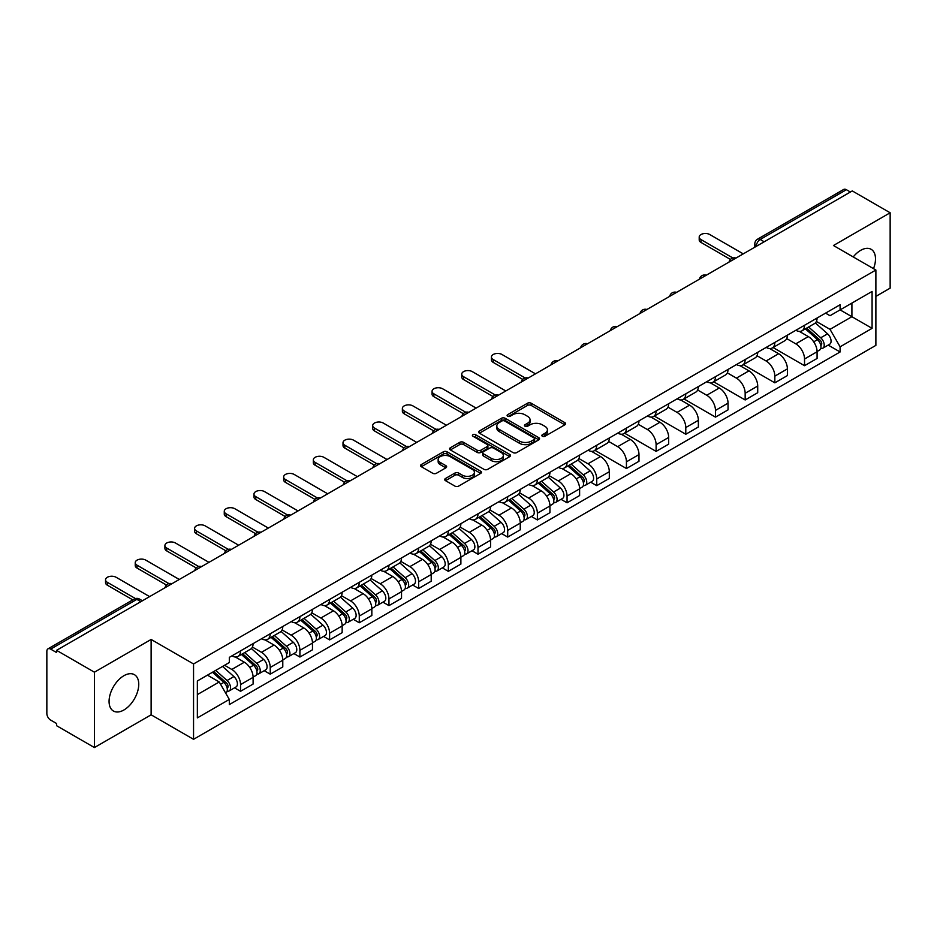 <?xml version="1.0" encoding="UTF-8"?>
<svg xmlns="http://www.w3.org/2000/svg" width="937" height="937" viewBox="0 0 937 937"><rect width="100%" height="100%" fill="white"/><g stroke="black" fill="none" stroke-linecap="round" stroke-linejoin="round"><path stroke-width="1.41" d="M542.382 436.255A1.851 1.066 0 0 0 544.994 436.255L564.835 424.801A2.647 1.523 0 0 0 565.608 423.723A2.647 1.523 0 0 0 564.835 422.646L531.22 403.238A2.647 1.523 0 0 0 527.484 403.238L507.643 414.693A1.851 1.066 0 0 0 507.104 415.442A1.851 1.066 0 0 0 507.643 416.204A1.851 1.066 0 0 0 510.255 416.204L512.82 414.716A8.456 4.884 0 0 1 524.779 414.716L527.578 416.333A8.456 4.884 0 0 1 530.049 419.788A8.456 4.884 0 0 1 527.578 423.243L525.013 424.719A1.851 1.066 0 0 0 524.474 425.48A1.851 1.066 0 0 0 525.013 426.23A1.851 1.066 0 0 0 527.625 426.23L530.19 424.742A8.456 4.884 0 0 1 542.148 424.742L544.947 426.358A8.456 4.884 0 0 1 547.419 429.814A8.456 4.884 0 0 1 544.947 433.269L542.382 434.745A1.851 1.066 0 0 0 541.844 435.506A1.851 1.066 0 0 0 542.382 436.255L542.382 434.745M123.907 709.988A20.989 12.122 120 0 0 137.622 691.483A20.989 12.122 120 0 0 134.401 674.663A20.989 12.122 120 0 0 123.907 675.706A20.989 12.122 120 0 0 110.203 694.2A20.989 12.122 120 0 0 113.412 711.019A20.989 12.122 120 0 0 123.907 709.988M873.507 268.65A20.989 12.122 120 0 0 871.152 249.312A20.989 12.122 120 0 0 860.658 250.355A20.989 12.122 120 0 0 853.232 256.937M445.497 478.502A2.647 1.523 0 0 0 444.724 479.58A2.647 1.523 0 0 0 445.497 480.658L454.925 486.104A2.647 1.523 0 0 0 458.661 486.104L480.704 473.372A2.647 1.523 0 0 0 481.477 472.295A2.647 1.523 0 0 0 480.704 471.217L447.078 451.81A2.647 1.523 0 0 0 443.342 451.81L421.31 464.541A2.647 1.523 0 0 0 420.537 465.619A2.647 1.523 0 0 0 421.31 466.696L432.707 473.267A2.647 1.523 0 0 0 436.431 473.267L445.871 467.821A2.647 1.523 0 0 0 446.644 466.743A2.647 1.523 0 0 0 445.871 465.666L440.214 462.409A7.063 4.076 0 0 1 438.153 459.517A7.063 4.076 0 0 1 442.51 455.757A7.063 4.076 0 0 1 450.205 456.635L472.342 469.414A7.063 4.076 0 0 1 474.415 472.295A7.063 4.076 0 0 1 470.046 476.066A7.063 4.076 0 0 1 462.351 475.188L458.661 473.056A2.647 1.523 0 0 0 454.925 473.056L445.497 478.502L445.497 480.658M193.549 663.958L151.126 639.456L94.414 672.192L56.56 650.337L852.283 190.925L890.15 212.781L833.45 245.517L875.884 270.02L193.549 663.958L193.549 739.316L875.884 345.378L875.884 270.02M513.007 452.571A2.647 1.523 0 0 0 516.744 452.571L538.787 439.84A2.647 1.523 0 0 0 539.56 438.762A2.647 1.523 0 0 0 538.787 437.684L505.172 418.277A2.647 1.523 0 0 0 501.436 418.277L479.393 430.997A2.647 1.523 0 0 0 478.62 432.074A2.647 1.523 0 0 0 479.393 433.152L513.007 452.571M473.689 436.654A1.851 1.066 0 0 1 475.563 436.923L509.705 456.635L487.708 469.332A2.647 1.523 0 0 1 483.972 469.332L450.346 449.924L450.346 447.769A2.647 1.523 0 0 0 449.573 448.846A2.647 1.523 0 0 0 450.346 449.924M450.346 447.769L459.786 442.323A2.647 1.523 0 0 1 463.522 442.323L477.156 450.193A2.647 1.523 0 0 0 480.892 450.193L487.146 446.586A2.647 1.523 0 0 0 487.919 445.508A2.647 1.523 0 0 0 487.146 444.431L472.951 436.232A1.851 1.066 0 0 1 472.412 435.471A1.851 1.066 0 0 1 473.548 434.487A1.851 1.066 0 0 1 475.563 434.721L509.74 454.457A2.647 1.523 0 0 1 510.513 455.534A2.647 1.523 0 0 1 509.74 456.612L509.74 454.457M94.414 672.192L94.414 747.55L56.56 725.695L56.56 723.493L50.657 720.096A5.376 3.104 -120 0 1 46.85 713.502L46.85 651.32A5.376 3.104 -120 0 1 47.963 648.861L134.155 599.094A5.376 3.104 60 0 1 136.849 599.364L50.657 649.118A5.376 3.104 -120 0 0 47.963 648.861M875.884 296.385L890.15 288.139L890.15 212.781M94.414 747.55L151.126 714.814L193.549 739.316M56.56 650.337L56.56 652.527L50.657 649.118M764.182 241.781L760.188 239.474A5.376 3.104 60 0 0 757.506 239.204L843.698 189.45A5.376 3.104 60 0 1 846.392 189.707L760.188 239.474A5.376 3.104 120 0 0 756.382 246.068L756.382 246.29M850.386 192.015L846.392 189.707M804.52 325.268A12.38 7.145 60 0 1 801.967 330.831L814.522 323.581A12.38 7.145 -120 0 0 817.087 318.018M786.705 338.597L795.771 343.844A12.38 7.145 60 0 1 804.532 359L817.087 351.75A12.38 7.145 -120 0 0 808.326 336.594L799.343 331.393M817.087 351.75L817.087 358.449L804.532 365.699L773.048 347.522M801.967 330.831A12.38 7.145 60 0 1 795.864 330.269M804.532 359L804.532 365.699M774.84 342.415A12.38 7.145 60 0 1 772.275 347.967L784.843 340.717A12.38 7.145 -120 0 0 787.396 335.165M743.357 364.657L774.84 382.835L787.396 375.585L787.396 368.885A12.38 7.145 -120 0 0 778.647 353.729L769.664 348.541M772.275 347.967A12.38 7.145 60 0 1 766.185 347.404M757.026 355.744L766.091 360.979A12.38 7.145 60 0 1 774.84 376.135L774.84 382.835M745.161 359.55A12.38 7.145 60 0 1 742.596 365.102L755.152 357.852A12.38 7.145 -120 0 0 757.717 352.3M713.678 381.804L745.161 399.97L757.717 392.72L757.717 386.021A12.38 7.145 -120 0 0 748.968 370.865L739.972 365.676M742.596 365.102A12.38 7.145 60 0 1 736.505 364.54M727.335 372.879L736.412 378.115A12.38 7.145 60 0 1 745.161 393.271L745.161 399.97M715.481 376.686A12.38 7.145 60 0 1 712.916 382.237L725.472 374.987A12.38 7.145 -120 0 0 728.037 369.436M683.998 398.939L715.481 417.117L728.037 409.867L728.037 403.156A12.38 7.145 -120 0 0 719.288 388L710.293 382.811M712.916 382.237A12.38 7.145 60 0 1 706.814 381.687M697.655 390.015L706.721 395.25A12.38 7.145 60 0 1 715.481 410.406L715.481 417.117M685.79 393.821A12.38 7.145 60 0 1 683.225 399.385L695.793 392.123A12.38 7.145 -120 0 0 698.358 386.571M654.319 416.075L685.79 434.253L698.358 427.003L698.358 420.303A12.38 7.145 -120 0 0 689.597 405.135L680.613 399.947M683.225 399.385A12.38 7.145 60 0 1 677.135 398.822M667.976 407.15L677.041 412.385A12.38 7.145 60 0 1 685.79 427.553L685.79 434.253M656.111 410.956A12.38 7.145 60 0 1 653.546 416.52L666.102 409.27A12.38 7.145 -120 0 0 668.667 403.706M624.628 433.21L656.111 451.388L668.667 444.138L668.667 437.438A12.38 7.145 -120 0 0 659.917 422.271L650.934 417.082M653.546 416.52A12.38 7.145 60 0 1 647.455 415.958M638.284 424.285L647.362 429.521A12.38 7.145 60 0 1 656.111 444.688L656.111 451.388M626.431 428.092A12.38 7.145 60 0 1 623.866 433.655L636.422 426.405A12.38 7.145 -120 0 0 638.987 420.842M594.948 450.346L626.431 468.523L638.987 461.273L638.987 454.574A12.38 7.145 -120 0 0 630.238 439.418L621.243 434.218M623.866 433.655A12.38 7.145 60 0 1 617.776 433.093M608.605 441.421L617.67 446.668A12.38 7.145 60 0 1 626.431 461.824L626.431 468.523M596.74 445.239A12.38 7.145 60 0 1 594.187 450.791L606.743 443.541A12.38 7.145 -120 0 0 609.308 437.989M590.72 482.18L596.74 485.659L609.308 478.409L609.308 471.709A12.38 7.145 -120 0 0 600.547 456.553L591.563 451.365M594.187 450.791A12.38 7.145 60 0 1 588.085 450.228M578.925 458.568L587.991 463.803A12.38 7.145 60 0 1 596.74 478.959L596.74 485.659M567.061 462.374A12.38 7.145 60 0 1 564.496 467.926L577.051 460.676A12.38 7.145 -120 0 0 579.616 455.124M561.04 499.327L567.061 502.794L579.616 495.544L579.616 488.845A12.38 7.145 -120 0 0 570.867 473.689L561.884 468.5M564.496 467.926A12.38 7.145 60 0 1 558.405 467.364M549.234 475.703L558.311 480.939A12.38 7.145 60 0 1 567.061 496.095L567.061 502.794M537.381 479.51A12.38 7.145 60 0 1 534.816 485.061L547.372 477.811A12.38 7.145 -120 0 0 549.937 472.26M531.361 516.463L537.381 519.941L549.937 512.68L549.937 505.98A12.38 7.145 -120 0 0 541.188 490.824L532.193 485.635M534.816 485.061A12.38 7.145 60 0 1 528.726 484.511M519.555 492.839L528.632 498.074A12.38 7.145 60 0 1 537.381 513.23L537.381 519.941M507.702 496.645A12.38 7.145 60 0 1 505.137 502.197L517.692 494.947A12.38 7.145 -120 0 0 520.258 489.395M501.67 533.598L507.702 537.077L520.258 529.827L520.258 523.127A12.38 7.145 -120 0 0 511.497 507.959L502.513 502.771M505.137 502.197A12.38 7.145 60 0 1 499.034 501.646M489.875 509.974L498.941 515.209A12.38 7.145 60 0 1 507.702 530.377L507.702 537.077M478.011 513.781A12.38 7.145 60 0 1 475.446 519.344L488.013 512.094A12.38 7.145 -120 0 0 490.566 506.53M471.99 550.733L478.011 554.212L490.566 546.962L490.566 540.262A12.38 7.145 -120 0 0 481.817 525.095L472.834 519.906M475.446 519.344A12.38 7.145 60 0 1 469.355 518.782M460.196 527.109L469.261 532.345A12.38 7.145 60 0 1 478.011 547.513L478.011 554.212M448.331 530.916A12.38 7.145 60 0 1 445.766 536.479L458.322 529.229A12.38 7.145 -120 0 0 460.887 523.666M442.311 567.869L448.331 571.347L460.887 564.097L460.887 557.398A12.38 7.145 -120 0 0 452.138 542.23L443.142 537.042M445.766 536.479A12.38 7.145 60 0 1 439.676 535.917M430.505 544.245L439.582 549.492A12.38 7.145 60 0 1 448.331 564.648L448.331 571.347M418.652 548.063A12.38 7.145 60 0 1 416.087 553.615L428.642 546.365A12.38 7.145 -120 0 0 431.207 540.813M412.631 585.004L418.652 588.483L431.207 581.233L431.207 574.533A12.38 7.145 -120 0 0 422.458 559.377L413.463 554.189M416.087 553.615A12.38 7.145 60 0 1 409.996 553.053M400.825 561.392L409.891 566.627A12.38 7.145 60 0 1 418.652 581.783L418.652 588.483M388.96 565.198A12.38 7.145 60 0 1 386.407 570.75L398.963 563.5A12.38 7.145 -120 0 0 401.528 557.948M382.94 602.151L388.96 605.618L401.528 598.368L401.528 591.669A12.38 7.145 -120 0 0 392.767 576.513L383.783 571.324M386.407 570.75A12.38 7.145 60 0 1 380.305 570.188M371.146 578.527L380.211 583.763A12.38 7.145 60 0 1 388.96 598.919L388.96 605.618M359.281 582.334A12.38 7.145 60 0 1 356.716 587.886L369.272 580.635A12.38 7.145 -120 0 0 371.837 575.084M353.261 619.287L359.281 622.754L371.837 615.504L371.837 608.804A12.38 7.145 -120 0 0 363.087 593.648L354.104 588.459M356.716 587.886A12.38 7.145 60 0 1 350.625 587.335M341.455 595.663L350.532 600.898A12.38 7.145 60 0 1 359.281 616.054L359.281 622.754M329.601 599.469A12.38 7.145 60 0 1 327.036 605.021L339.592 597.771A12.38 7.145 -120 0 0 342.157 592.219M323.581 636.422L329.601 639.901L342.157 632.651L342.157 625.939A12.38 7.145 -120 0 0 333.408 610.783L324.413 605.595M327.036 605.021A12.38 7.145 60 0 1 320.946 604.47M311.775 612.798L320.852 618.033A12.38 7.145 60 0 1 329.601 633.201L329.601 639.901M299.91 616.605A12.38 7.145 60 0 1 297.357 622.168L309.913 614.918A12.38 7.145 -120 0 0 312.478 609.355M293.89 653.557L299.91 657.036L312.478 649.786L312.478 643.087A12.38 7.145 -120 0 0 303.717 627.919L294.733 622.73M297.357 622.168A12.38 7.145 60 0 1 291.255 621.606M282.096 629.933L291.161 635.169A12.38 7.145 60 0 1 299.91 650.337L299.91 657.036M270.231 633.74A12.38 7.145 60 0 1 267.666 639.303L280.233 632.053A12.38 7.145 -120 0 0 282.787 626.49M264.211 670.693L270.231 674.171L282.787 666.921L282.787 660.222A12.38 7.145 -120 0 0 274.037 645.054L265.054 639.866M267.666 639.303A12.38 7.145 60 0 1 261.575 638.741M252.416 647.069L261.482 652.304A12.38 7.145 60 0 1 270.231 667.472L270.231 674.171M240.551 650.887A12.38 7.145 60 0 1 237.986 656.439L250.542 649.189A12.38 7.145 -120 0 0 253.107 643.637M234.531 687.828L240.551 691.307L253.107 684.057L253.107 677.357A12.38 7.145 -120 0 0 244.358 662.201L235.363 657.013M237.986 656.439A12.38 7.145 60 0 1 231.896 655.877M224.564 665.27L231.802 669.451A12.38 7.145 60 0 1 240.551 684.607L240.551 691.307M825.556 313.134L830.018 315.71L872.078 291.442L851.909 303.084L851.909 316.706L830.018 329.344L816.385 321.461M197.356 694.598L219.235 681.972L229.319 699.435L197.356 717.894L197.356 680.976L229.319 662.529L229.319 657.364L840.102 304.736L840.102 309.889L872.078 328.348L840.102 346.807L830.018 329.344M872.078 291.442L872.078 328.348M229.319 699.435L229.319 704.601L840.102 351.972L840.102 346.807M151.126 639.456L151.126 714.814M219.235 681.972L207.44 675.155M828.191 345.085L840.102 351.972M543.12 436.513L544.947 435.459A8.456 4.884 0 0 0 547.419 432.016L547.419 429.814M530.049 419.788L530.049 421.978A8.456 4.884 0 0 1 527.578 425.433L525.751 426.487M564.8 424.824L531.22 405.428A2.647 1.523 0 0 0 527.484 405.428L508.381 416.461M538.787 437.684L538.787 439.84L505.172 420.479A2.647 1.523 0 0 0 501.436 420.479L479.428 433.175M534.113 439.523A1.851 1.066 0 0 0 534.652 438.762A1.851 1.066 0 0 0 534.113 438.012L504.61 420.971A1.851 1.066 0 0 0 501.986 420.971L499.28 422.54A8.456 4.884 0 0 0 496.809 425.984A8.456 4.884 0 0 0 499.28 429.439L519.449 441.081A8.456 4.884 0 0 0 531.408 441.081L534.113 439.523L534.113 441.714A1.851 1.066 0 0 0 534.652 440.964L534.652 438.762M496.809 425.984L496.809 428.186A8.456 4.884 0 0 0 499.28 431.629L499.28 429.439M534.113 441.714L531.408 443.283A8.456 4.884 0 0 1 519.449 443.283L499.28 431.629M450.381 449.947L459.786 444.525L459.786 442.323M487.919 445.508L487.919 447.699A2.647 1.523 0 0 1 487.146 448.776L480.892 452.395A2.647 1.523 0 0 1 477.156 452.395L463.522 444.525A2.647 1.523 0 0 0 459.786 444.525M491.304 458.357A7.063 4.076 0 0 0 498.999 459.247A7.063 4.076 0 0 0 503.356 455.476A7.063 4.076 0 0 0 501.295 452.594L493.494 448.097A2.647 1.523 0 0 0 489.758 448.097L483.504 451.704A2.647 1.523 0 0 0 482.731 452.782A2.647 1.523 0 0 0 483.504 453.859L491.304 458.357L491.304 460.559A7.063 4.076 0 0 0 498.999 461.449A7.063 4.076 0 0 0 503.356 457.678L503.356 455.476M482.731 452.782L482.731 454.984A2.647 1.523 0 0 0 483.504 456.061L483.504 453.859M491.304 460.559L483.504 456.061M474.415 472.295L474.415 474.497A7.063 4.076 0 0 1 470.046 478.268A7.063 4.076 0 0 1 462.351 477.378L458.661 475.246A2.647 1.523 0 0 0 454.925 475.246L445.532 480.681M438.153 459.517L438.153 461.718A7.063 4.076 0 0 0 440.214 464.6L440.214 462.409M445.836 467.844L440.214 464.6M480.669 473.396L447.078 454.012A2.647 1.523 0 0 0 443.342 454.012L421.345 466.708M805.387 328.852L817.486 339.651A6.723 3.889 60 0 1 819.594 350.051L817.087 351.504M805.703 329.145L811.395 332.424M806.605 328.149L820.062 340.154A3.233 1.862 60 0 1 821.081 345.156A3.233 1.862 60 0 1 820.789 345.273M808.619 326.99L820.718 337.777A6.723 3.889 60 0 1 822.827 348.177A6.723 3.889 60 0 1 820.8 348.4M815.366 322.937L827.57 333.83A6.723 3.889 60 0 1 829.678 344.23L822.827 348.177M730.462 259.444L701.017 242.437A6.184 3.572 180 0 1 699.201 239.919L699.201 237.061A6.184 3.572 -0 0 0 701.017 239.591L732.921 258.003M743.252 253.868L709.766 234.531A6.184 3.572 -0 0 0 703.019 233.758A6.184 3.572 -0 0 0 699.201 237.061M567.916 465.947L580.015 476.746A6.723 3.889 60 0 1 582.123 487.146L579.616 488.599M568.244 466.239L573.936 469.531M569.146 465.244L582.603 477.261A3.233 1.862 60 0 1 583.61 482.25A3.233 1.862 60 0 1 583.318 482.368M571.16 464.084L583.247 474.883A6.723 3.889 60 0 1 585.367 485.284A6.723 3.889 60 0 1 583.329 485.495M577.895 460.032L590.099 470.924A6.723 3.889 60 0 1 592.207 481.325L585.367 485.284M538.236 483.094L550.335 493.881A6.723 3.889 60 0 1 552.443 504.282L549.937 505.734M538.552 483.375L544.256 486.666M539.454 482.379L552.912 494.396A3.233 1.862 60 0 1 553.931 499.386A3.233 1.862 60 0 1 553.638 499.503M541.469 481.22L553.568 492.019A6.723 3.889 60 0 1 555.676 502.419A6.723 3.889 60 0 1 553.65 502.63M548.215 477.167L560.42 488.06A6.723 3.889 60 0 1 562.528 498.461L555.676 502.419M508.557 500.229L520.656 511.016A6.723 3.889 60 0 1 522.764 521.417L520.258 522.869M508.873 500.51L514.565 503.801M509.775 499.526L523.233 511.532A3.233 1.862 60 0 1 524.251 516.521A3.233 1.862 60 0 1 523.959 516.638M511.789 498.355L523.888 509.154A6.723 3.889 60 0 1 525.997 519.555A6.723 3.889 60 0 1 523.97 519.766M518.536 494.314L530.74 505.195A6.723 3.889 60 0 1 532.848 515.596L525.997 519.555M478.877 517.365L490.965 528.152A6.723 3.889 60 0 1 493.085 538.564L490.566 540.005M479.194 517.646L484.886 520.937M480.095 516.662L493.553 528.667A3.233 1.862 60 0 1 494.56 533.668A3.233 1.862 60 0 1 494.267 533.774M482.11 515.502L494.197 526.289A6.723 3.889 60 0 1 496.317 536.69A6.723 3.889 60 0 1 494.279 536.913M488.856 511.45L501.049 522.331A6.723 3.889 60 0 1 503.169 532.743L496.317 536.69M449.186 534.5L461.285 545.299A6.723 3.889 60 0 1 463.393 555.7L460.887 557.14M449.514 534.793L455.206 538.072M450.404 533.797L463.874 545.803A3.233 1.862 60 0 1 464.881 550.804A3.233 1.862 60 0 1 464.588 550.921M452.419 532.638L464.518 543.425A6.723 3.889 60 0 1 466.626 553.826A6.723 3.889 60 0 1 464.6 554.048M459.165 528.585L471.37 539.478A6.723 3.889 60 0 1 473.478 549.878L466.626 553.826M419.507 551.635L431.606 562.434A6.723 3.889 60 0 1 433.714 572.835L431.207 574.287M419.823 551.928L425.515 555.208M420.725 550.933L434.182 562.95A3.233 1.862 60 0 1 435.201 567.939A3.233 1.862 60 0 1 434.909 568.056M422.739 549.773L434.838 560.56A6.723 3.889 60 0 1 436.947 570.961A6.723 3.889 60 0 1 434.92 571.183M429.486 545.721L441.69 556.613A6.723 3.889 60 0 1 443.798 567.014L436.947 570.961M389.827 568.771L401.914 579.57A6.723 3.889 60 0 1 404.034 589.97L401.516 591.423M390.143 569.064L395.836 572.355M391.045 568.068L404.503 580.085A3.233 1.862 60 0 1 405.522 585.075A3.233 1.862 60 0 1 405.217 585.192M393.06 566.908L405.159 577.696A6.723 3.889 60 0 1 407.267 588.108A6.723 3.889 60 0 1 405.229 588.319M399.806 562.856L411.999 573.749A6.723 3.889 60 0 1 414.119 584.149L407.267 588.108M360.136 585.918L372.235 596.705A6.723 3.889 60 0 1 374.343 607.106L371.837 608.558M360.464 586.199L366.156 589.49M361.366 585.203L374.823 597.22A3.233 1.862 60 0 1 375.831 602.21A3.233 1.862 60 0 1 375.538 602.327M363.38 584.044L375.468 594.843A6.723 3.889 60 0 1 377.588 605.243A6.723 3.889 60 0 1 375.55 605.454M370.115 579.991L382.319 590.884A6.723 3.889 60 0 1 384.428 601.285L377.588 605.243M330.456 603.053L342.555 613.84A6.723 3.889 60 0 1 344.664 624.241L342.157 625.693M330.773 603.334L336.477 606.626M331.675 602.35L345.132 614.356A3.233 1.862 60 0 1 346.151 619.345A3.233 1.862 60 0 1 345.858 619.462M333.689 601.179L345.788 611.978A6.723 3.889 60 0 1 347.896 622.379A6.723 3.889 60 0 1 345.87 622.59M340.436 597.138L352.64 608.019A6.723 3.889 60 0 1 354.748 618.42L347.896 622.379M522.682 379.403L493.237 362.408A6.184 3.572 180 0 1 491.421 359.878L491.421 357.02A6.184 3.572 -0 0 0 493.237 359.55L525.142 377.962M535.472 373.828L501.986 354.491A6.184 3.572 -0 0 0 495.24 353.717A6.184 3.572 -0 0 0 491.421 357.02M493.003 396.538L463.557 379.544A6.184 3.572 180 0 1 461.742 377.014L461.742 374.156A6.184 3.572 -0 0 0 463.557 376.686L495.462 395.109M505.793 390.963L472.307 371.626A6.184 3.572 -0 0 0 465.56 370.853A6.184 3.572 -0 0 0 461.742 374.156M463.323 413.685L433.866 396.679A6.184 3.572 180 0 1 432.062 394.149L432.062 391.291A6.184 3.572 -0 0 0 433.866 393.821L465.771 412.245M476.113 408.099L442.627 388.773A6.184 3.572 -0 0 0 435.881 388A6.184 3.572 -0 0 0 432.062 391.291M433.632 430.821L404.187 413.814A6.184 3.572 180 0 1 402.371 411.284L402.371 408.438A6.184 3.572 -0 0 0 404.187 410.956L436.092 429.38M446.434 425.246L412.936 405.908A6.184 3.572 -0 0 0 406.189 405.135A6.184 3.572 -0 0 0 402.371 408.438M403.952 447.956L374.507 430.95A6.184 3.572 180 0 1 372.692 428.432L372.692 425.574A6.184 3.572 -0 0 0 374.507 428.092L406.412 446.516M416.742 442.381L383.256 423.044A6.184 3.572 -0 0 0 376.51 422.271A6.184 3.572 -0 0 0 372.692 425.574M374.273 465.092L344.816 448.085A6.184 3.572 180 0 1 343.012 445.567L343.012 442.709A6.184 3.572 -0 0 0 344.816 445.239L376.721 463.651M387.063 459.517L353.577 440.179A6.184 3.572 -0 0 0 346.831 439.406A6.184 3.572 -0 0 0 343.012 442.709M344.582 482.227L315.137 465.232A6.184 3.572 180 0 1 313.321 462.702L313.321 459.844A6.184 3.572 -0 0 0 315.137 462.374L347.041 480.786M357.384 476.652L323.886 457.315A6.184 3.572 -0 0 0 317.151 456.542A6.184 3.572 -0 0 0 313.321 459.844M314.902 499.362L285.457 482.368A6.184 3.572 180 0 1 283.642 479.838L283.642 476.98A6.184 3.572 -0 0 0 285.457 479.51L317.362 497.934M327.692 493.787L294.206 474.45A6.184 3.572 -0 0 0 287.46 473.677A6.184 3.572 -0 0 0 283.642 476.98M285.223 516.51L255.778 499.503A6.184 3.572 180 0 1 253.962 496.973L253.962 494.115A6.184 3.572 -0 0 0 255.778 496.645L287.682 515.069M298.013 510.923L264.527 491.597A6.184 3.572 -0 0 0 257.78 490.812A6.184 3.572 -0 0 0 253.962 494.115M255.543 533.645L226.086 516.638A6.184 3.572 180 0 1 224.271 514.108L224.271 511.251A6.184 3.572 -0 0 0 226.086 513.781L257.991 532.204M268.333 528.07L234.847 508.732A6.184 3.572 -0 0 0 228.101 507.959A6.184 3.572 -0 0 0 224.271 511.251M300.777 620.189L312.864 630.976A6.723 3.889 60 0 1 314.984 641.388L312.466 642.829M301.093 620.47L306.786 623.761M301.995 619.486L315.453 631.491A3.233 1.862 60 0 1 316.472 636.481A3.233 1.862 60 0 1 316.167 636.598M304.01 618.315L316.109 629.114A6.723 3.889 60 0 1 318.217 639.514A6.723 3.889 60 0 1 316.179 639.737M310.756 614.274L322.949 625.155A6.723 3.889 60 0 1 325.069 635.555L318.217 639.514M225.852 550.78L196.407 533.774A6.184 3.572 180 0 1 194.591 531.256L194.591 528.398A6.184 3.572 -0 0 0 196.407 530.916L228.312 549.34M238.642 545.205L205.156 525.868A6.184 3.572 -0 0 0 198.41 525.095A6.184 3.572 -0 0 0 194.591 528.398M271.086 637.324L283.185 648.123A6.723 3.889 60 0 1 285.293 658.524L282.787 659.964M271.414 637.617L277.106 640.896M272.316 636.621L285.773 648.627A3.233 1.862 60 0 1 286.781 653.628A3.233 1.862 60 0 1 286.488 653.745M274.33 635.462L286.417 646.249A6.723 3.889 60 0 1 288.537 656.65A6.723 3.889 60 0 1 286.499 656.872M281.065 631.409L293.269 642.29A6.723 3.889 60 0 1 295.378 652.702L288.537 656.65M196.173 567.916L166.727 550.909A6.184 3.572 180 0 1 164.912 548.391L164.912 545.533A6.184 3.572 -0 0 0 166.727 548.063L198.632 566.475M208.963 562.341L175.477 543.003A6.184 3.572 -0 0 0 168.73 542.23A6.184 3.572 -0 0 0 164.912 545.533M241.406 654.459L253.505 665.258A6.723 3.889 60 0 1 255.614 675.659L253.107 677.111M241.734 654.752L247.427 658.032M242.624 653.757L256.082 665.762A3.233 1.862 60 0 1 257.101 670.763A3.233 1.862 60 0 1 256.808 670.88M244.639 652.597L256.738 663.384A6.723 3.889 60 0 1 258.846 673.785A6.723 3.889 60 0 1 256.82 674.008M251.385 648.545L263.59 659.437A6.723 3.889 60 0 1 265.698 669.838L258.846 673.785M166.493 585.051L137.036 568.056A6.184 3.572 180 0 1 135.233 565.526L135.233 562.668A6.184 3.572 -0 0 0 137.036 565.198L168.941 583.61M179.283 579.476L145.797 560.139A6.184 3.572 -0 0 0 139.051 559.366A6.184 3.572 -0 0 0 135.233 562.668M212.465 672.262L223.826 682.394A6.723 3.889 60 0 1 225.934 692.794L225.594 692.982M212.582 672.192L217.735 675.167M213.683 671.56L226.403 682.909A3.233 1.862 60 0 1 227.422 687.899A3.233 1.862 60 0 1 227.129 688.016M215.697 670.388L227.059 680.52A6.723 3.889 60 0 1 229.167 690.932A6.723 3.889 60 0 1 227.141 691.143M222.549 666.441L233.91 676.573A6.723 3.889 60 0 1 236.019 686.973L229.167 690.932M132.796 599.879L107.357 585.192A6.184 3.572 180 0 1 105.541 582.662L105.541 579.804A6.184 3.572 -0 0 0 107.357 582.334L135.455 598.556M149.604 596.611L116.106 577.274A6.184 3.572 -0 0 0 109.36 576.501A6.184 3.572 -0 0 0 105.541 579.804M756.581 246.173L756.382 246.068A5.376 3.104 0 0 1 754.812 243.866L754.812 247.192M270.231 667.472L282.787 660.222M299.91 650.337L312.478 643.087M329.601 633.201L342.157 625.939M359.281 616.054L371.837 608.804M388.96 598.919L401.528 591.669M418.652 581.783L431.207 574.533M448.331 564.648L460.887 557.398M478.011 547.513L490.566 540.262M507.702 530.377L520.258 523.127M537.381 513.23L549.937 505.98M567.061 496.095L579.616 488.845M596.74 478.959L609.308 471.709M626.431 461.824L638.987 454.574M656.111 444.688L668.667 437.438M685.79 427.553L698.358 420.303M715.481 410.406L728.037 403.156M745.161 393.271L757.717 386.021M774.84 376.135L787.396 368.885M240.551 684.607L253.107 677.357M231.802 669.451L244.358 662.201M261.482 652.304L274.037 645.054M291.161 635.169L303.717 627.919M320.852 618.033L333.408 610.783M350.532 600.898L363.087 593.648M380.211 583.763L392.767 576.513M409.891 566.627L422.458 559.377M439.582 549.492L452.138 542.23M469.261 532.345L481.817 525.095M498.941 515.209L511.497 507.959M528.632 498.074L541.188 490.824M558.311 480.939L570.867 473.689M587.991 463.803L600.547 456.553M617.67 446.668L630.238 439.418M647.362 429.521L659.917 422.271M677.041 412.385L689.597 405.135M706.721 395.25L719.288 388M736.412 378.115L748.968 370.865M766.091 360.979L778.647 353.729M795.771 343.844L808.326 336.594M735.498 258.343A5.376 3.104 120 0 0 733.132 259.713M705.819 275.478A5.376 3.104 120 0 0 703.441 276.848M676.139 292.613A5.376 3.104 120 0 0 673.762 293.995M646.46 309.76A5.376 3.104 120 0 0 644.082 311.131M616.769 326.896A5.376 3.104 120 0 0 614.391 328.266M587.089 344.031A5.376 3.104 120 0 0 584.711 345.402M557.41 361.167A5.376 3.104 120 0 0 555.032 362.537M527.718 378.302A5.376 3.104 120 0 0 525.341 379.672M498.039 395.437A5.376 3.104 120 0 0 495.661 396.82M468.359 412.585A5.376 3.104 120 0 0 465.982 413.955M438.668 429.72A5.376 3.104 120 0 0 436.302 431.09M408.989 446.855A5.376 3.104 120 0 0 406.611 448.226M379.309 463.991A5.376 3.104 120 0 0 376.932 465.361M349.63 481.126A5.376 3.104 120 0 0 347.252 482.496M319.939 498.261A5.376 3.104 120 0 0 317.561 499.644M290.259 515.409A5.376 3.104 120 0 0 287.882 516.779M260.58 532.544A5.376 3.104 120 0 0 258.202 533.914M230.889 549.679A5.376 3.104 120 0 0 228.511 551.05M201.209 566.815A5.376 3.104 120 0 0 198.831 568.185M171.53 583.95A5.376 3.104 120 0 0 169.152 585.32M140.843 601.671L136.849 599.364A5.376 3.104 120 0 1 139.543 599.094A5.376 5.376 0 0 0 134.155 599.094M544.947 435.459L544.947 433.269M525.013 426.23L525.013 424.719M527.578 425.433L527.578 423.243M507.643 416.204L507.643 414.693M527.484 405.428L527.484 403.238M531.22 405.428L531.22 403.238M564.835 424.801L564.835 422.646M479.393 433.152L479.393 430.997M501.436 420.479L501.436 418.277M505.172 420.479L505.172 418.277M519.449 443.283L519.449 441.081M531.408 443.283L531.408 441.081M463.522 444.525L463.522 442.323M477.156 452.395L477.156 450.193M480.892 452.395L480.892 450.193M487.146 448.776L487.146 446.586M475.563 436.923L475.563 434.721M454.925 475.246L454.925 473.056M458.661 475.246L458.661 473.056M462.351 477.378L462.351 475.188M445.871 467.821L445.871 465.666M421.31 466.696L421.31 464.541M443.342 454.012L443.342 451.81M447.078 454.012L447.078 451.81M480.704 473.372L480.704 471.217M817.486 339.651L813.714 341.829M821.749 343.68L820.531 344.371M827.57 333.83L820.718 337.777M701.017 239.591L701.017 242.437M580.015 476.746L576.243 478.924M584.278 480.775L583.072 481.477M590.099 470.924L583.247 474.883M550.335 493.881L546.564 496.06M554.599 497.91L553.392 498.613M560.42 488.06L553.568 492.019M520.656 511.016L516.884 513.195M524.919 515.045L523.701 515.748M530.74 505.195L523.888 509.154M490.965 528.152L487.193 530.33M495.228 532.181L494.022 532.884M501.049 522.331L494.197 526.289M461.285 545.299L457.514 547.477M465.548 549.316L464.342 550.019M471.37 539.478L464.518 543.425M431.606 562.434L427.834 564.613M435.869 566.463L434.651 567.154M441.69 556.613L434.838 560.56M401.914 579.57L398.143 581.748M406.189 583.599L404.971 584.301M411.999 573.749L405.159 577.696M372.235 596.705L368.464 598.884M376.498 600.734L375.292 601.437M382.319 590.884L375.468 594.843M342.555 613.84L338.784 616.019M346.819 617.87L345.612 618.572M352.64 608.019L345.788 611.978M493.237 359.55L493.237 362.408M463.557 376.686L463.557 379.544M433.866 393.821L433.866 396.679M404.187 410.956L404.187 413.814M374.507 428.092L374.507 430.95M344.816 445.239L344.816 448.085M315.137 462.374L315.137 465.232M285.457 479.51L285.457 482.368M255.778 496.645L255.778 499.503M226.086 513.781L226.086 516.638M312.864 630.976L309.093 633.154M317.139 635.005L315.921 635.708M322.949 625.155L316.109 629.114M196.407 530.916L196.407 533.774M283.185 648.123L279.413 650.301M287.448 652.14L286.242 652.843M293.269 642.29L286.417 646.249M166.727 548.063L166.727 550.909M253.505 665.258L249.734 667.437M257.769 669.287L256.562 669.978M263.59 659.437L256.738 663.384M137.036 565.198L137.036 568.056M223.826 682.394L220.57 684.268M228.089 686.423L226.871 687.126M233.91 676.573L227.059 680.52M107.357 582.334L107.357 585.192M735.955 258.085A5.376 5.376 0 0 0 729.056 262.067M706.275 275.22A5.376 5.376 0 0 0 699.377 279.203M676.596 292.356A5.376 5.376 0 0 0 669.686 296.338M646.905 309.491A5.376 5.376 0 0 0 640.006 313.485M617.225 326.626A5.376 5.376 0 0 0 610.327 330.62M587.546 343.762A5.376 5.376 0 0 0 580.635 347.756M557.866 360.909A5.376 5.376 0 0 0 550.956 364.891M528.175 378.044A5.376 5.376 0 0 0 521.277 382.027M498.496 395.18A5.376 5.376 0 0 0 491.585 399.162M468.816 412.315A5.376 5.376 0 0 0 461.906 416.297M439.125 429.451A5.376 5.376 0 0 0 432.226 433.444M409.446 446.586A5.376 5.376 0 0 0 402.547 450.58M379.766 463.733A5.376 5.376 0 0 0 372.856 467.715M350.087 480.868A5.376 5.376 0 0 0 343.176 484.851M320.395 498.004A5.376 5.376 0 0 0 313.497 501.986M290.716 515.139A5.376 5.376 0 0 0 283.806 519.121M261.036 532.275A5.376 5.376 0 0 0 254.126 536.269M231.345 549.41A5.376 5.376 0 0 0 224.447 553.404M201.666 566.557A5.376 5.376 0 0 0 194.767 570.539M171.986 583.692A5.376 5.376 0 0 0 165.076 587.675M142.424 600.758L139.543 599.094M757.506 239.204A5.376 5.376 0 0 0 754.812 243.866"/></g></svg>
